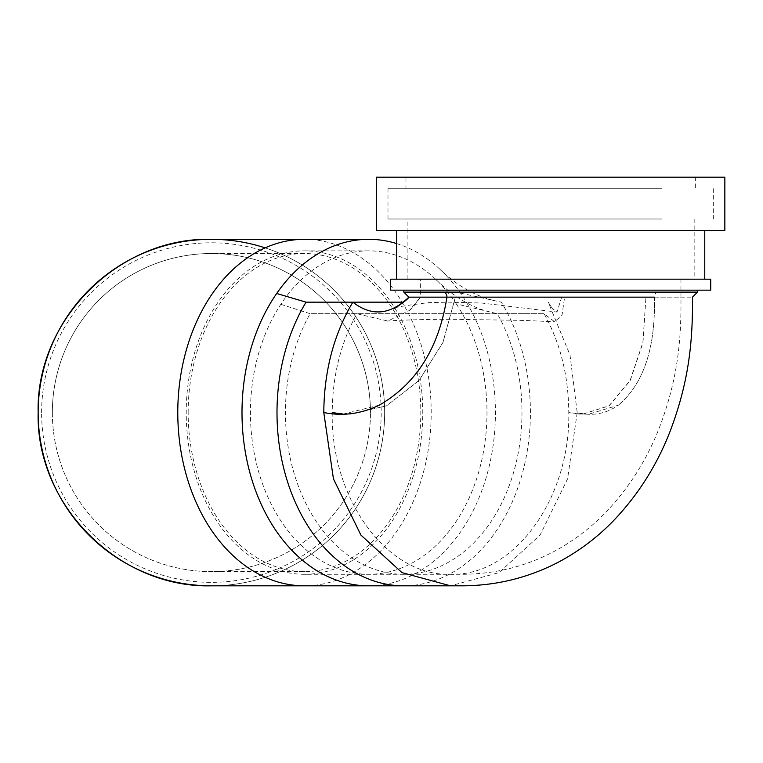 <?xml version="1.0" encoding="UTF-8"?>
<svg xmlns="http://www.w3.org/2000/svg" width="763" height="763" viewBox="0 0 763 763"><rect width="100%" height="100%" fill="white"/><g stroke="black" fill="none" stroke-linecap="round" stroke-linejoin="round"><path stroke-width="0.57" stroke-dasharray="3.81 2.86" d="M265.171 247.87A173.249 173.249 0 0 1 384.657 412.573A173.249 173.249 0 0 0 211.408 239.315A173.249 173.249 0 0 1 384.657 412.573A173.249 173.249 0 0 1 211.408 585.822A173.249 173.249 0 0 0 384.657 412.573A173.249 173.249 0 0 1 211.399 585.822A173.249 173.249 0 0 1 38.15 412.573A173.249 173.249 0 0 1 211.399 239.315A173.249 173.249 0 0 1 384.657 412.573A173.249 173.249 0 0 1 211.408 585.822M52.351 412.573A159.047 159.047 0 0 0 211.399 571.621A159.047 159.047 0 0 0 370.456 412.573A159.047 159.047 0 0 1 211.399 571.621A159.047 159.047 0 0 1 52.351 412.573A159.047 159.047 0 0 1 211.399 253.526A159.047 159.047 0 0 1 370.456 412.573A159.047 159.047 0 0 0 211.399 253.526A159.047 159.047 0 0 0 52.351 412.573M188.165 412.573A159.047 116.319 -90 0 1 304.494 253.526A159.047 116.319 -90 0 1 420.814 412.573A159.047 116.319 -90 0 1 304.494 571.621A159.047 116.319 -90 0 1 188.165 412.573M41.612 412.573A169.787 169.787 0 0 1 211.399 242.787A169.787 169.787 0 0 1 381.195 412.573A169.787 169.787 0 0 1 211.399 582.36A169.787 169.787 0 0 1 41.612 412.573M304.494 574.291A161.718 118.275 90 0 0 422.769 412.573A161.718 118.275 90 0 0 304.494 250.855A161.718 118.275 90 0 0 186.22 412.573A161.718 118.275 90 0 0 304.494 574.291L368.71 574.291A161.718 118.275 -90 0 1 363.131 574.11A161.718 118.275 -90 0 1 259.544 474.815A161.718 118.275 -90 0 1 280.851 304.303A161.718 118.275 -90 0 1 368.71 250.855A161.718 118.275 -90 0 1 436.207 279.773A161.718 118.275 -90 0 1 456.303 303.912L497.304 313.707L310.112 313.707A161.718 118.275 90 0 0 296.34 480.423A161.718 118.275 90 0 0 398.133 574.11A161.718 118.275 90 0 0 403.703 574.291A161.718 118.275 90 0 0 403.77 574.291A161.718 118.275 90 0 0 509.884 483.818A161.718 118.275 90 0 0 497.304 313.707L544.105 313.707C560.309 342.93 568.54 375.892 568.778 412.573C570.409 498.983 513.709 576.513 450.504 574.291L403.703 574.291M304.494 250.855L368.71 250.855M649.332 188.709L405.964 188.709L649.332 188.709M649.332 177.178L405.964 177.178L649.332 177.178M661.588 219L387.995 219L661.588 219M661.588 188.709L387.995 188.709L661.588 188.709M648.531 279.182L407.137 279.182L648.531 279.182M648.531 219L407.137 219L648.531 219M446.927 297.15L692.48 297.15M680.949 279.182L680.949 297.15L420.451 297.15L409.407 310.455L387.871 321.051L356.903 313.707C340.699 342.93 332.468 375.892 332.229 412.573L350.265 414.137L386.507 405.83L419.021 380.546L442.921 342.558L455.368 297.15L420.365 297.15L420.365 279.182L680.949 279.182L420.365 279.182M390.58 290.169L710.725 290.169M390.58 279.182L710.725 279.182M445.554 279.182L704.764 279.182L445.554 279.182M445.554 230.531L704.764 230.531L445.554 230.531M376.464 230.531L724.85 230.531M376.464 177.178L724.85 177.178M403.808 292.124L697.506 292.124M450.504 290.169L697.506 290.169L450.504 290.169M658.049 292.124A5.026 3.672 -90 0 0 654.377 297.15C655.665 347.728 643.676 383.732 618.402 405.172C643.676 383.732 655.665 347.728 654.377 297.15L408.834 297.15M280.851 304.303L310.112 313.707L544.105 313.707L554.567 321.748L561.988 315.348L564.61 297.15M456.303 303.912A161.718 118.275 -90 0 1 476.865 478.029A161.718 118.275 -90 0 1 368.787 574.291A161.718 118.275 -90 0 1 368.71 574.291M396.55 243.55A173.249 126.706 -90 0 1 439.717 269.081A173.249 126.706 -90 0 1 460.461 293.087A173.249 126.706 -90 0 1 485.173 480.824A173.249 126.706 -90 0 1 368.71 585.822M460.461 293.087L501.358 302.167A173.258 126.706 -90 0 1 518.354 486.355A173.258 126.706 -90 0 1 403.703 585.822M306.058 302.167L403.665 302.167M332.229 412.573C330.598 498.992 387.299 576.513 450.504 574.291L461.806 574.291C494.51 574.196 525.144 566.651 553.7 551.668C573.166 541.263 590.533 528.149 605.793 512.307C629.16 487.767 647.081 459.402 659.537 427.213C678.755 376.674 681.283 336.54 680.949 297.15M588.931 414.128L582.751 414.137L609.027 405.792L630.095 380.499L642.866 342.53L645.946 297.15L642.98 342.53L630.248 380.508L609.16 405.811L582.808 414.137L578.84 414.004L588.979 414.128L618.402 405.172C606.041 413.727 592.679 416.274 578.344 412.802L577.21 412.573L569.98 354.9L548.158 302.167L552.67 309.015L556.971 312.057L481.52 303.016L448.835 302.167L428.444 302.644C404.838 305.591 393.183 307.556 393.46 308.557M577.21 412.573L567.567 478.868L540.109 535.073L499.002 572.631L450.428 585.822M578.84 414.004L568.778 412.573L582.751 414.137M343.064 414.118L379.259 405.172M561.673 297.15L556.971 312.057M455.368 297.15L442.874 342.539L418.973 380.518L386.498 405.821L350.331 414.137L345.935 414.042M304.494 239.315A173.249 126.706 -90 0 1 431.2 412.573A173.249 126.706 -90 0 1 304.494 585.822M304.494 253.526L211.399 253.526M405.964 188.709L405.964 177.178M387.995 219L387.995 188.709M407.137 279.182L407.137 219M694.168 219L694.168 279.182M713.319 188.709L713.319 219M695.351 177.178L695.351 188.709M436.188 279.792C453.26 296.416 470.761 307.041 488.711 311.647M403.78 574.291L368.787 574.291M493.117 300.345C474.176 295.558 456.379 285.133 439.717 269.072M420.365 297.15C415.606 304.103 411.953 308.538 409.407 310.455M387.871 321.051L387.146 321.175C385.878 320.708 425.506 319.02 454.958 319.335L523.752 320.422L554.567 321.748M549.131 303.808L552.67 309.015M588.979 414.128L582.808 414.137M304.494 571.621L211.399 571.621"/><path stroke-width="1.14" d="M304.494 239.315A173.249 126.706 -90 0 0 177.779 412.573A173.249 126.706 -90 0 0 304.494 585.822L368.71 585.822A173.249 126.706 -90 0 1 368.624 585.822A173.249 126.706 -90 0 1 362.272 585.602A173.249 126.706 -90 0 1 251.084 476.999A173.249 126.706 -90 0 1 276.683 293.478A173.249 126.706 -90 0 1 368.71 239.315L211.408 239.315A173.249 173.249 0 0 1 211.408 239.315C118.77 236.959 35.785 320.002 38.15 412.573C35.766 505.096 118.78 588.216 211.408 585.822A173.249 173.249 0 0 1 211.399 585.822L211.399 585.822A173.249 173.249 0 0 1 38.15 412.573A173.249 173.249 0 0 1 265.171 247.87M710.725 290.169L390.58 290.169L390.58 279.182L710.725 279.182L710.725 290.169M724.85 230.531L376.464 230.531L376.464 177.178L724.85 177.178L724.85 230.531M403.665 302.167L352.849 302.167C333.793 334.356 324.103 371.161 323.798 412.573L333.441 478.868L360.909 535.082L402.015 572.641L450.504 585.822L461.796 585.822C496.455 585.726 528.921 577.696 559.184 561.749C579.575 550.8 597.772 537.028 613.776 520.414C638.173 494.786 656.895 465.22 669.952 431.705C689.99 379.249 692.756 337.818 692.48 297.15L697.506 292.124L403.808 292.124L403.808 290.169M654.377 297.15L446.927 297.15C439.04 347.728 416.484 383.732 379.259 405.172C361.404 413.727 343.398 416.274 325.229 412.802L323.798 412.573M394.233 308.309L393.46 308.557C392.859 310.121 409.216 298.61 408.825 297.15L446.927 297.15C439.04 347.728 416.484 383.732 379.259 405.172M450.428 585.822L403.703 585.822A173.258 126.706 -90 0 1 403.627 585.822A173.258 126.706 -90 0 1 397.265 585.602A173.258 126.706 -90 0 1 287.727 482.35A173.258 126.706 -90 0 1 306.058 302.167L276.683 293.478M368.71 239.315A173.249 126.706 -90 0 1 396.55 243.55M403.808 292.124L408.825 297.15C390.274 315.014 371.619 316.693 352.849 302.167L306.058 302.167M332.229 412.573L343.064 414.118M345.935 414.042L345.172 414.004M446.927 297.15A5.026 3.672 90 0 0 443.255 292.124M704.764 230.531L704.764 279.182M697.506 290.169L697.506 292.124M396.55 230.531L396.55 279.182M403.627 585.822L368.624 585.822M304.494 585.822L211.399 585.822"/></g></svg>
